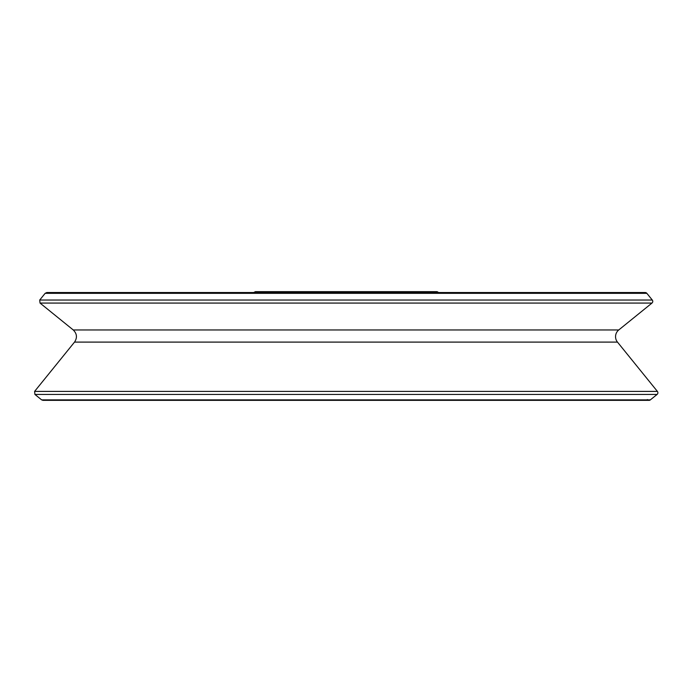 <?xml version="1.0" encoding="UTF-8"?>
<svg xmlns="http://www.w3.org/2000/svg" width="692" height="692" viewBox="0 0 692 692"><rect width="100%" height="100%" fill="white"/><g stroke="black" fill="none" stroke-linecap="round" stroke-linejoin="round"><path stroke-width="1.04" d="M253.67 292.526L255.409 291.652L436.591 291.652A2.154 2.154 0 0 1 438.33 292.526M617.472 342.099A8.624 8.624 0 0 1 618.752 329.963L73.248 329.963C77.002 333.656 77.426 337.705 74.528 342.099L617.472 342.099L657.4 391.404A2.154 2.154 0 0 1 657.08 394.44L650.376 399.864A2.154 2.154 0 0 1 647.34 399.552M646.856 293.33L45.144 293.33L46.822 292.526L645.178 292.526A2.154 2.154 0 0 1 646.856 293.33L652.288 300.034A2.154 2.154 0 0 1 651.968 303.07L618.752 329.963M649.018 400.348L42.982 400.348L41.624 399.864L650.376 399.864M41.624 399.864L34.92 394.44L657.08 394.44M74.528 342.099L34.6 391.404L657.4 391.404M73.248 329.963L40.032 303.07L651.968 303.07M45.144 293.33L39.712 300.034L652.288 300.034M34.6 391.404L34.92 394.44M39.712 300.034L40.032 303.07"/></g></svg>

